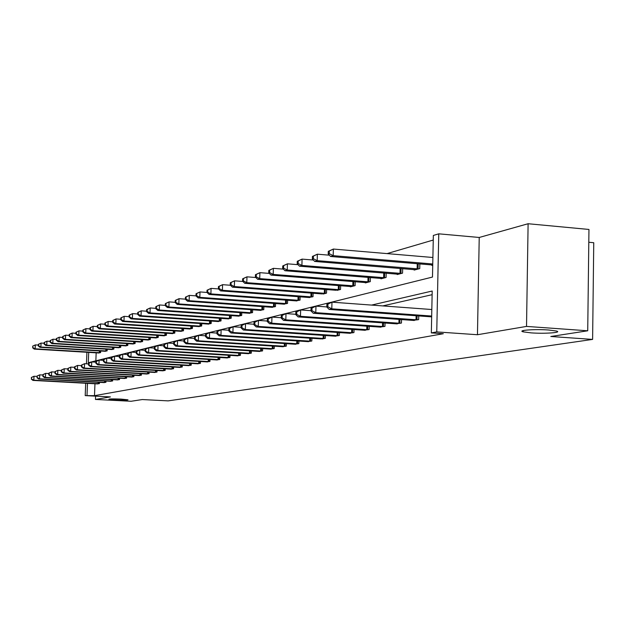 <?xml version="1.0" encoding="UTF-8"?>
<svg xmlns="http://www.w3.org/2000/svg" width="625" height="625" viewBox="0 0 625 625"><rect width="100%" height="100%" fill="white"/><g stroke="black" fill="none" stroke-linecap="round" stroke-linejoin="round"><path stroke-width="0.94" d="M531.039 332.867L523.211 331.852C516.719 330.305 534.992 328.953 548.688 330.016L556.32 331C563.008 332.578 544.562 333.906 531.039 332.867M115.844 399.961L108.922 399.25C109.445 398.844 113.516 398.797 121.125 399.109L128.008 399.812C127.484 400.227 123.43 400.273 115.844 399.961M95.594 396.141L95.461 399.445L110.453 396.906L85.203 395.609L85.695 383.258M587.727 330.789L526.523 326.414L528.109 223.734L588.953 229.453L587.727 330.789L550.82 336.492L592.609 339.406L168.141 400.875L142.281 399.547L131.148 401.266L95.461 399.445M433.25 240.039L387.047 253.602M88.703 352.375L88.297 362.703L432.484 277.062L433.344 235.445L438.758 233.828L436.758 331.914L431.336 332.898L432.195 291.023L371.578 305.086M528.109 223.734L479.227 237.469L438.758 233.828M588.797 242.266L593.75 242.719L592.609 339.406M413.062 320.352L418.656 319.609L418.734 315.914M379.82 327.055L384.953 326.367L385.031 323M349.219 333.219L353.945 332.578L354.023 329.5M321.922 339L325.328 338.32L325.406 335.492M294.773 344.18L298.828 343.633L298.906 341.023M270.453 349.07L274.227 348.562L274.297 346.148M247.797 353.633L251.32 353.156L251.383 350.922M226.648 357.883L229.938 357.438L230 355.359M206.859 361.867L209.938 361.445L210 359.516M188.297 365.602L191.188 365.203L191.25 363.398M170.852 369.109L173.57 368.734L173.633 367.047M154.43 372.414L156.992 372.062L157.047 370.469M138.945 375.523L141.367 375.195L141.422 373.695M124.32 378.469L126.602 378.156L126.656 376.742M110.477 381.25L112.641 380.953L112.688 379.625M97.359 383.891L99.406 383.602L99.461 382.344M432.125 294.688L382.789 305.906M94.961 383.758L94.492 395.664L443.313 333.719L431.336 332.898M103.828 382.586L105.938 382.297L105.984 381M117.305 379.875L119.523 379.57L119.578 378.203M131.531 377.016L133.875 376.695L133.93 375.242M146.578 373.992L149.062 373.648L149.117 372.109M162.523 370.789L165.156 370.422L165.219 368.781M179.438 367.383L182.242 367L182.305 365.25M197.43 363.766L200.414 363.359L200.477 361.484M216.594 359.906L219.773 359.477L219.836 357.469M237.047 355.797L240.445 355.336L240.516 353.18M258.93 351.391L262.57 350.898L262.641 348.578M282.391 346.672L286.305 346.141L286.375 343.633M307.617 341.594L311.828 341.023L311.906 338.312M334.812 336.117L339.359 335.508L339.438 332.555M364.211 330.195L369.133 329.539L369.211 326.32M396.094 323.773L401.445 323.062L401.523 319.531M430.789 316.781L431.664 317M94.492 395.664L85.203 395.609M479.227 237.469L477.461 334.727L526.523 326.414M477.461 334.727L436.758 331.914M86.461 363.805L86.914 352.266M87.484 383.352L87.016 395.281M96.164 352.828L95.852 360.82M432.734 265.188L431.852 265.422L431.859 264.922M419.844 263.914L419.742 268.609L414.156 270.078L414.164 269.602M402.656 268.656L402.555 273.133L397.203 274.539L397.211 274.086M386.188 273.195L386.086 277.469L380.953 278.82L380.961 278.383M370.383 277.539L370.289 281.625L365.359 282.922L365.367 282.5M355.211 281.703L355.117 285.617L350.383 286.859L350.391 286.461M340.641 285.703L340.539 289.453L337 290.383M326.617 289.547L326.523 293.141L323.117 294.039M313.125 293.242L313.031 296.688L308.828 297.445M300.133 296.797L300.047 300.109L295.992 300.836M287.617 300.227L287.523 303.406L283.617 304.109M275.539 303.523L275.453 306.578L271.68 307.258M263.891 306.703L263.805 309.648L260.164 310.305M252.641 309.773L252.555 312.609L249.039 313.242M241.766 312.734L241.688 315.469L238.289 316.086M231.258 315.594L231.18 318.234L227.891 318.828M221.094 318.359L221.016 320.906L217.836 321.484M211.258 321.039L211.18 323.492L208.102 324.055M201.734 323.625L201.656 326L198.672 326.547M192.5 326.133L192.422 328.43L189.539 328.961M183.555 328.562L183.484 330.781L180.68 331.297M174.883 330.914L174.805 333.07L172.094 333.562M166.469 333.195L166.391 335.281L163.758 335.766M158.297 335.414L158.227 337.43L155.664 337.898M150.367 337.562L150.297 339.516L147.805 339.977M142.656 339.648L142.586 341.547L140.172 341.992M135.172 341.672L135.102 343.516L132.75 343.945M127.883 343.641L127.82 345.43L125.531 345.852M120.805 345.555L120.734 347.297L118.516 347.703M113.914 347.422L113.844 349.109L111.688 349.508M107.203 349.234L107.141 350.875L105.031 351.266M100.672 351L100.609 352.594L98.555 352.969M31.32 377.484L31.609 378.969L31.32 377.484L34 376.266L33.836 380.188L98.945 383.695M31.609 378.969L33.836 380.188L32.93 380.406L97.812 383.922M31.68 377.398L34 376.266L36.984 376.43M31.25 379.055L32.93 380.406M32.648 346.156L32.938 347.609L32.648 346.156L35.328 344.906L35.164 348.82L34.258 349.102L99.008 353.016M38.297 345.086L35.328 344.906L33.008 346.039M100.148 352.719L35.164 348.82L32.938 347.609M34.258 349.102L32.578 347.719M36.992 376.086L37.297 377.586L36.992 376.086L39.727 374.844L39.555 378.82L105.461 382.391M37.297 377.586L39.555 378.82L38.625 379.039L104.297 382.625M37.367 375.992L39.727 374.844L42.812 375.008M36.93 377.672L38.625 379.039M42.828 374.641L43.141 376.156L43.211 374.547L42.828 374.641L45.602 373.375L45.43 377.414L112.148 381.047M43.141 376.156L45.43 377.414L44.477 377.641L110.953 381.289M43.211 374.547L45.602 373.375L48.805 373.555M42.766 376.25L44.477 377.641M38.328 344.336L38.633 345.805L38.703 344.219L38.328 344.336L41.055 343.062L40.891 347.031L39.961 347.32L105.5 351.305M44.141 343.25L41.055 343.062L38.703 344.219M106.664 351L40.891 347.031L38.633 345.805M39.961 347.32L38.266 345.922M44.172 342.461L44.109 344.07L44.484 343.945L44.555 342.336L44.172 342.461L46.938 341.172L46.773 345.188L45.82 345.484L112.164 349.555M50.141 341.367L46.938 341.172L44.555 342.336M113.359 349.242L46.773 345.188L44.484 343.945M45.82 345.484L44.109 344.07M48.828 373.156L48.758 374.789L49.148 374.695L49.219 373.062L48.828 373.156L51.641 371.875L51.469 375.969L119.023 379.672M49.148 374.695L51.469 375.969L50.492 376.203L117.797 379.922M49.219 373.062L51.641 371.875L54.969 372.062M48.758 374.789L50.492 376.203M50.18 340.539L50.109 342.164L50.5 342.039L50.57 340.406L50.18 340.539L52.992 339.219L52.82 343.297L51.844 343.602L119.008 347.75M56.312 339.43L52.992 339.219L50.57 340.406M120.234 347.43L52.82 343.297L50.5 342.039M51.844 343.602L50.109 342.164M54.992 371.633L54.922 373.289L55.32 373.188L55.391 371.531L54.992 371.633L57.852 370.328L57.68 374.477L126.086 378.258M55.32 373.188L57.68 374.477L56.672 374.719L124.82 378.508M55.391 371.531L57.852 370.328L61.312 370.523M54.922 373.289L56.672 374.719M56.352 338.555L56.281 340.203L56.68 340.078L56.75 338.43L56.352 338.555L59.211 337.219L59.039 341.352L58.031 341.672L126.039 345.898M62.656 337.438L59.211 337.219L56.75 338.43M127.305 345.57L59.039 341.352L56.68 340.078M58.031 341.672L56.281 340.203M61.328 370.062L61.258 371.742L61.672 371.641L61.742 369.961L61.328 370.062L64.242 368.742L64.07 372.945L133.352 376.797M61.672 371.641L64.07 372.945L63.031 373.195L132.047 377.062M61.742 369.961L64.242 368.742L67.828 368.945M61.258 371.742L63.031 373.195M62.695 336.523L62.625 338.195L63.039 338.062L63.109 336.391L62.695 336.523L65.602 335.164L65.43 339.359L64.398 339.68L133.273 344M69.188 335.391L65.602 335.164L63.109 336.391M134.57 343.656L65.43 339.359L63.039 338.062M64.398 339.68L62.625 338.195M67.852 368.453L67.781 370.156L68.211 370.047L68.273 368.344L67.852 368.453L70.812 367.109L70.641 371.375L140.82 375.305M68.211 370.047L70.641 371.375L69.57 371.633L139.484 375.57M68.273 368.344L70.812 367.109L74.547 367.32M67.781 370.156L69.57 371.633M69.227 334.422L69.156 336.125L69.586 335.992L69.648 334.289L69.227 334.422L72.18 333.047L72.008 337.297L70.945 337.633L140.703 342.039M75.906 333.289L72.18 333.047L69.648 334.289M142.047 341.688L72.008 337.297L69.586 335.992M70.945 337.633L69.156 336.125M74.562 366.789L74.5 368.516L74.938 368.414L75 366.68L74.562 366.789L77.578 365.43L77.406 369.758L148.508 373.766M74.938 368.414L77.406 369.758L76.305 370.016L147.125 374.039M75 366.68L77.578 365.43L81.461 365.648M74.5 368.516L76.305 370.016M75.945 332.273L75.883 333.992L76.32 333.852L76.383 332.133L75.945 332.273L78.953 330.867L78.781 335.18L77.688 335.523L148.359 340.031M82.828 331.117L78.953 330.867L76.383 332.133M149.734 339.664L78.781 335.18L76.32 333.852M77.688 335.523L75.883 333.992M81.477 365.078L81.414 366.836L81.859 366.727L81.93 364.969L81.477 365.078L84.547 363.695L84.367 368.086L156.414 372.18M81.859 366.727L84.367 368.086L83.242 368.359L155 372.461M81.93 364.969L84.547 363.695L88.578 363.93M81.414 366.836L83.242 368.359M82.867 330.047L82.805 331.797L83.25 331.656L83.32 329.906L82.867 330.047L85.93 328.625L85.758 333L84.625 333.359L156.227 337.953M89.953 328.891L85.93 328.625L83.32 329.906M157.648 337.586L85.758 333L83.25 331.656M84.625 333.359L82.805 331.797M88.602 363.312L88.531 365.094L89 364.984L89.07 363.203L88.602 363.312L91.719 361.906L91.547 366.367L164.562 370.539M89 364.984L91.547 366.367L90.383 366.648L163.102 370.836M89.07 363.203L91.719 361.906L95.922 362.156M88.531 365.094L90.383 366.648M90 327.766L89.93 329.539L90.398 329.391L90.469 327.617L90 327.766L93.117 326.32L92.938 330.758L91.773 331.125L164.336 335.82M97.305 326.594L93.117 326.32L90.469 327.617M165.797 335.438L92.938 330.758L90.398 329.391M91.773 331.125L89.93 329.539M95.945 361.5L95.875 363.305L96.352 363.195L96.422 361.383L95.945 361.5L99.117 360.07L98.945 364.594L172.961 368.859M96.352 363.195L98.945 364.594L97.742 364.883L171.453 369.164M96.422 361.383L99.117 360.07L103.484 360.328M95.875 363.305L97.742 364.883M97.352 325.406L97.281 327.211L97.758 327.055L97.828 325.25L97.352 325.406L100.516 323.938L100.344 328.445L99.141 328.82L172.688 333.625M104.875 324.219L100.516 323.938L97.828 325.25M174.195 333.227L100.344 328.445L97.758 327.055M99.141 328.82L97.281 327.211M103.516 359.625L103.445 361.461L103.938 361.344L104.008 359.508L103.516 359.625L106.75 358.172L106.57 362.766L181.609 367.125M103.938 361.344L106.57 362.766L105.336 363.062L180.062 367.438M104.008 359.508L106.75 358.172L111.297 358.438M103.445 361.461L105.336 363.062M104.93 322.977L104.859 324.805L105.352 324.648L105.422 322.82L104.93 322.977L108.156 321.477L107.977 326.055L106.742 326.445L181.297 331.359M112.695 321.781L108.156 321.477L105.422 322.82M182.852 330.953L107.977 326.055L105.352 324.648M106.742 326.445L104.859 324.805M111.328 357.695L111.25 359.562L111.766 359.438L111.836 357.57L111.328 357.695L114.617 356.211L114.445 360.883L190.531 365.336M111.766 359.438L114.445 360.883L113.164 361.188L188.938 365.656M111.836 357.57L114.617 356.211L119.359 356.5M111.25 359.562L113.164 361.188M112.742 320.469L112.672 322.328L113.18 322.164L113.25 320.305L112.742 320.469L116.031 318.945L115.859 323.594L114.578 323.992L190.172 329.023M120.758 319.266L116.031 318.945L113.25 320.305M191.773 328.602L115.859 323.594L113.18 322.164M114.578 323.992L112.672 322.328M119.383 355.703L119.312 357.594L119.844 357.469L119.914 355.57L119.383 355.703L122.742 354.195L122.562 358.938L199.742 363.492M119.844 357.469L122.562 358.938L121.25 359.25L198.086 363.82M119.914 355.57L122.742 354.195L127.68 354.492M119.312 357.594L121.25 359.25M120.812 317.883L120.742 319.766L121.266 319.602L121.336 317.711L120.812 317.883L124.164 316.328L123.984 321.055L122.664 321.469L199.328 326.617M129.086 316.664L124.164 316.328L121.336 317.711M200.984 326.18L123.984 321.055L121.266 319.602M122.664 321.469L120.742 319.766M127.711 353.641L127.641 355.57L128.18 355.438L128.25 353.508L127.711 353.641L131.133 352.109L130.953 356.93L209.242 361.586M128.18 355.438L130.953 356.93L129.594 357.258L207.539 361.93M128.25 353.508L131.133 352.109L136.281 352.422M127.641 355.57L129.594 357.258M129.141 315.211L129.07 317.125L129.609 316.953L129.688 315.039L129.141 315.211L132.555 313.633L132.383 318.43L131.016 318.859L208.781 324.125M137.688 313.984L132.555 313.633L129.688 315.039M210.484 323.68L132.383 318.43L129.609 316.953M131.016 318.859L129.07 317.125M136.312 351.516L136.242 353.469L136.805 353.336L136.875 351.375L136.312 351.516L139.805 349.953L139.625 354.852L219.055 359.617M136.805 353.336L139.625 354.852L138.219 355.188L217.297 359.977M136.875 351.375L139.805 349.953L145.172 350.281M136.242 353.469L138.219 355.188M137.75 312.453L137.672 314.398L138.234 314.219L138.305 312.273L137.75 312.453L141.234 310.836L141.055 315.719L139.648 316.156L218.539 321.562M146.586 311.211L141.234 310.836L138.305 312.273M220.297 321.094L141.055 315.719L138.234 314.219M139.648 316.156L137.672 314.398M145.203 349.312L145.133 351.305L145.711 351.164L145.781 349.172L145.203 349.312L148.766 347.719L148.586 352.703L229.195 357.586M145.711 351.164L148.586 352.703L147.133 353.055L227.375 357.953M145.781 349.172L148.766 347.719L154.367 348.07M145.133 351.305L147.133 353.055M146.641 309.594L146.57 311.578L147.156 311.391L147.227 309.414L146.641 309.594L150.203 307.953L150.023 312.914L148.562 313.375L228.617 318.906M155.781 308.344L150.203 307.953L147.227 309.414M230.437 318.43L150.023 312.914L147.156 311.391M148.562 313.375L146.57 311.578M154.398 347.039L154.328 349.062L154.93 348.914L155 346.891L154.398 347.039L158.039 345.414L157.859 350.484L239.68 355.484M154.93 348.914L157.859 350.484L156.352 350.844L237.797 355.859M155 346.891L158.039 345.414L163.883 345.781M154.328 349.062L156.352 350.844M155.844 306.648L155.773 308.664L156.375 308.469L156.445 306.453L155.844 306.648L159.477 304.969L159.297 310.016L157.789 310.492L239.039 316.164M165.305 305.383L159.477 304.969L156.445 306.453M240.922 315.672L159.297 310.016L156.375 308.469M157.789 310.492L155.773 308.664M163.922 344.688L163.852 346.742L164.469 346.594L164.539 344.531L163.922 344.688L167.633 343.031L167.453 348.188L250.523 353.312M164.469 346.594L167.453 348.188L165.891 348.562L248.578 353.703M164.539 344.531L167.633 343.031L173.734 343.414M163.852 346.742L165.891 348.562M165.367 303.594L165.297 305.641L165.922 305.445L165.992 303.391L165.367 303.594L169.078 301.883L168.891 307.016L167.336 307.508L249.812 313.328M175.164 302.32L169.078 301.883L165.992 303.391M251.758 312.812L168.891 307.016L165.922 305.445M167.336 307.508L165.297 305.641M173.781 342.25L173.703 344.344L174.352 344.188L174.422 342.086L173.781 342.25L177.57 340.562L177.391 345.805L261.75 351.062M174.352 344.188L177.391 345.805L175.773 346.195L259.734 351.469M174.422 342.086L177.57 340.562L183.953 340.969M173.703 344.344L175.773 346.195M175.227 300.43L175.156 302.516L175.805 302.312L175.875 300.219L175.227 300.43L179.016 298.688L178.836 303.914L177.219 304.414L260.969 310.391M185.383 299.148L179.016 298.688L175.875 300.219M262.984 309.859L178.836 303.914L175.805 302.312M177.219 304.414L175.156 302.516M183.992 339.719L183.922 341.852L184.586 341.688L184.664 339.555L183.992 339.719L187.867 338L187.688 343.336L273.375 348.734M184.586 341.688L187.688 343.336L186.016 343.742L271.289 349.148M184.664 339.555L187.867 338L194.539 338.43M183.922 341.852L186.016 343.742M185.445 297.148L185.375 299.273L186.039 299.062L186.117 296.938L185.445 297.148L189.312 295.375L189.133 300.688L187.461 301.211L272.516 307.352M195.969 295.859L189.312 295.375L186.117 296.938M274.602 306.805L189.133 300.688L186.039 299.062M187.461 301.211L185.375 299.273M194.586 337.102L194.516 339.273L195.203 339.102L195.281 336.93L194.586 337.102L198.547 335.344L198.367 340.781L285.422 346.32M195.203 339.102L198.367 340.781L196.625 341.195L283.258 346.75M195.281 336.93L198.547 335.344L205.531 335.797M194.516 339.273L196.625 341.195M196.039 293.75L195.969 295.914L196.664 295.695L196.734 293.531L196.039 293.75L200 291.938L199.812 297.352L198.078 297.898L284.484 304.203M206.984 292.453L200 291.938L196.734 293.531M286.648 303.633L199.812 297.352L196.664 295.695M198.078 297.898L195.969 295.914M205.578 334.383L205.508 336.594L206.227 336.422L206.297 334.203L205.578 334.383L209.633 332.586L209.445 338.125L297.914 343.812M206.227 336.422L209.445 338.125L207.641 338.562L295.672 344.266M206.297 334.203L209.633 332.586L216.938 333.07M205.508 336.594L207.641 338.562M207.031 290.227L206.961 292.43L207.68 292.203L207.75 290L207.031 290.227L211.078 288.375L210.898 293.891L209.094 294.453L296.883 300.938M218.492 288.93L211.078 288.375L207.75 290M299.133 300.352L210.898 293.891L207.68 292.203M209.094 294.453L206.961 292.43M216.992 331.555L216.914 333.812L217.664 333.633L217.734 331.375L216.992 331.555L221.133 329.727L220.953 335.375L310.883 341.211M217.664 333.633L220.953 335.375L219.078 335.82L308.547 341.68M217.734 331.375L221.133 329.727L228.797 330.234M216.914 333.812L219.078 335.82M218.445 286.57L218.375 288.812L219.117 288.578L219.188 286.328L218.445 286.57L222.586 284.672L222.406 290.289L220.531 290.875L309.758 297.555M230.453 285.266L222.586 284.672L219.188 286.328M312.086 296.938L222.406 290.289L219.117 288.578M220.531 290.875L218.375 288.812M228.844 328.625L228.773 330.922L229.547 330.734L229.625 328.43L228.844 328.625L233.094 326.75L232.914 332.508L324.344 338.516M229.547 330.734L232.914 332.508L230.961 332.977L320.953 338.906M229.625 328.43L233.094 326.75L241.125 327.289M228.773 330.922L230.961 332.977M230.305 282.766L230.227 285.055L231.008 284.805L231.078 282.516L230.305 282.766L234.539 280.828L234.359 286.555L232.414 287.164L322.148 293.922M242.891 281.469L234.539 280.828L231.078 282.516M325.539 293.398L234.359 286.555L231.008 284.805M232.414 287.164L230.227 285.055M241.18 325.578L241.102 327.922L241.914 327.719L241.984 325.375L241.18 325.578L245.523 323.656L245.344 329.531L338.336 335.711M241.914 327.719L245.344 329.531L243.32 330.016L335.82 336.219M241.984 325.375L245.523 323.656L253.953 324.234M241.102 327.922L243.32 330.016M242.633 278.812L242.555 281.148L243.367 280.891L243.438 278.555L242.633 278.812L246.969 276.828L246.789 282.672L244.766 283.305L336.016 290.266M255.828 277.516L246.969 276.828L243.438 278.555M339.516 289.719L246.789 282.672L243.367 280.891M244.766 283.305L242.555 281.148M254.008 322.398L253.938 324.789L254.773 324.586L254.852 322.195L254.008 322.398L258.469 320.438L258.289 326.43L352.883 332.797M254.773 324.586L258.289 326.43L256.18 326.938L350.266 333.32M254.852 322.195L258.469 320.438L267.312 321.047M253.938 324.789L256.18 326.938M255.453 274.695L255.383 277.078L256.227 276.812L256.297 274.43L255.453 274.695L259.906 272.672L259.727 278.625L257.617 279.289L351.438 286.586M269.312 273.406L259.906 272.672L256.297 274.43M354.055 285.898L259.727 278.625L256.227 276.812M257.617 279.289L255.383 277.078M267.375 319.094L267.297 321.539L268.18 321.32L268.25 318.875L267.375 319.094L271.945 317.086L271.766 323.203L368.023 329.758M268.18 321.32L271.766 323.203L269.57 323.727L365.297 330.305M268.25 318.875L271.945 317.086L281.242 317.734M267.297 321.539L269.57 323.727M268.812 270.414L268.742 272.844L269.617 272.562L269.688 270.133L268.812 270.414L273.375 268.336L273.203 274.414L271 275.102L366.453 282.633M283.367 269.133L273.375 268.336L269.688 270.133M369.18 281.914L273.203 274.414L269.617 272.562M271 275.102L268.742 272.844M281.305 315.648L281.234 318.141L282.148 317.922L282.219 315.422L281.305 315.648L283.703 314.164L286 313.594L285.82 319.836L383.797 326.602M282.148 317.922L285.82 319.836L283.523 320.383L380.953 327.164M282.219 315.422L286 313.594L295.773 314.289M281.234 318.141L283.523 320.383M282.742 265.945L282.664 268.43L283.578 268.141L283.648 265.656L282.742 265.945L287.422 263.82L287.242 270.023L284.953 270.742L382.094 278.516M298.023 264.68L287.422 263.82L283.648 265.656M384.93 277.766L287.242 270.023L283.578 268.141M284.953 270.742L282.664 268.43M295.836 312.055L295.766 314.602L296.719 314.367L296.789 311.82L295.836 312.055L298.266 310.547L300.656 309.945L300.477 316.32L400.242 323.305M296.719 314.367L300.477 316.32L298.086 316.898L397.273 323.898M296.789 311.82L300.656 309.945L310.953 310.688M295.766 314.602L298.086 316.898M297.266 261.289L297.195 263.82L298.141 263.523L298.219 260.984L297.266 261.289L302.07 259.109L301.898 265.445L299.508 266.195L398.398 274.227M313.336 260.031L302.07 259.109L298.219 260.984M401.352 273.445L301.898 265.445L298.141 263.523M299.508 266.195L297.195 263.82M311.016 308.297L310.945 310.898L311.938 310.656L312.008 308.055L311.016 308.297L313.469 306.766L315.969 306.141L315.789 312.656L417.398 319.859M311.938 310.656L315.789 312.656L313.289 313.258L414.305 320.484M312.008 308.055L315.969 306.141L326.812 306.93M310.945 310.898L313.289 313.258M312.43 256.43L312.359 259.016L313.352 258.695L313.422 256.109L312.43 256.43L317.367 254.188L317.195 260.664L314.695 261.445L415.398 269.75M329.344 255.188L317.367 254.188L313.422 256.109M418.484 268.938L317.195 260.664L313.352 258.695M314.695 261.445L312.359 259.016M326.875 304.375L326.805 307.031L327.852 306.781L327.922 304.117L326.875 304.375L329.359 302.812L331.969 302.164L331.797 308.82L431.68 316.047M327.852 306.781L331.797 308.82L329.188 309.445L431.664 316.859M327.922 304.117L331.969 302.164L431.812 309.523M326.805 307.031L329.188 309.445M328.281 251.344L328.211 253.984L329.25 253.656L329.32 251.008L328.281 251.344L333.359 249.047L333.188 255.664L330.578 256.484L432.734 265.008M432.891 257.492L333.359 249.047L329.32 251.008M432.758 263.984L333.188 255.664L329.25 253.656M330.578 256.484L328.211 253.984M98.109 383.664L98.164 382.273M98.703 383.688L98.758 382.312M99.969 350.953L99.906 352.711M99.383 350.922L99.312 352.68M104.617 382.359L104.672 380.93M105.211 382.383L105.266 380.961M111.297 381.016L111.352 379.547M111.898 381.039L111.953 379.586M106.484 349.188L106.414 350.992M105.891 349.156L105.82 350.969M113.18 347.375L113.109 349.234M112.578 347.336L112.5 349.203M118.156 379.641L118.211 378.125M118.766 379.664L118.828 378.164M120.055 345.508L119.984 347.422M119.445 345.477L119.367 347.391M125.203 378.219L125.266 376.664M125.828 378.25L125.891 376.703M127.117 343.594L127.047 345.562M126.5 343.555L126.422 345.531M132.453 376.766L132.516 375.164M133.086 376.789L133.148 375.195M134.383 341.625L134.312 343.648M133.758 341.586L133.68 343.617M139.914 375.266L139.977 373.617M140.555 375.297L140.617 373.656M141.852 339.594L141.781 341.68M141.219 339.555L141.141 341.656M147.586 373.727L147.648 372.023M148.234 373.758L148.297 372.062M149.539 337.508L149.461 339.656M148.898 337.469L148.82 339.633M155.484 372.141L155.547 370.383M156.141 372.172L156.203 370.422M157.453 335.359L157.375 337.578M156.797 335.312L156.719 337.547M163.617 370.508L163.688 368.695M164.289 370.531L164.352 368.734M165.602 333.141L165.523 335.43M164.938 333.094L164.859 335.398M172 368.82L172.062 366.953M172.68 368.852L172.742 366.992M174 330.859L173.914 333.219M173.32 330.812L173.242 333.188M180.641 367.086L180.703 365.156M181.328 367.117L181.391 365.195M182.648 328.5L182.562 330.945M181.961 328.453L181.883 330.914M189.547 365.297L189.617 363.305M190.242 365.328L190.312 363.344M191.57 326.07L191.484 328.594M190.875 326.023L190.789 328.562M198.734 363.453L198.805 361.383M199.445 363.484L199.516 361.43M200.773 323.562L200.688 326.172M200.07 323.516L199.984 326.141M208.227 361.547L208.297 359.406M208.945 361.578L209.016 359.453M210.273 320.969L210.188 323.672M209.555 320.922L209.469 323.633M218.023 359.578L218.094 357.367M218.75 359.609L218.82 357.406M220.086 318.289L219.992 321.086M219.359 318.242L219.266 321.055M228.148 357.547L228.219 355.25M228.883 357.578L228.961 355.297M230.219 315.523L230.125 318.422M229.477 315.469L229.391 318.383M238.609 355.445L238.688 353.062M239.367 355.477L239.438 353.109M240.695 312.656L240.602 315.664M239.945 312.602L239.852 315.625M249.437 353.266L249.516 350.805M250.203 353.305L250.281 350.852M251.531 309.695L251.437 312.805M250.773 309.641L250.68 312.773M260.648 351.016L260.727 348.461M261.422 351.055L261.5 348.508M262.75 306.617L262.656 309.852M261.977 306.562L261.883 309.812M272.25 348.688L272.328 346.023M273.039 348.719L273.117 346.078M274.367 303.438L274.273 306.797M273.578 303.375L273.484 306.758M284.281 346.273L284.359 343.508M285.086 346.305L285.164 343.555M286.406 300.133L286.305 303.625M285.602 300.078L285.508 303.586M296.758 343.766L296.836 340.891M297.57 343.805L297.648 340.938M298.891 296.703L298.789 300.344M298.07 296.648L297.969 300.297M309.695 341.164L309.781 338.172M310.531 341.203L310.609 338.227M311.836 293.148L311.734 296.93M311.008 293.086L310.906 296.891M323.141 338.469L323.219 335.344M323.984 338.508L324.07 335.398M325.281 289.445L325.18 293.391M324.438 289.383L324.336 293.344M337.102 335.664L337.188 332.406M337.969 335.703L338.055 332.461M339.258 285.602L339.148 289.711M338.398 285.531L338.289 289.664M351.633 332.742L351.719 329.344M352.508 332.781L352.594 329.406M353.789 281.594L353.68 285.883M352.914 281.523L352.805 285.844M366.75 329.703L366.836 326.156M367.641 329.75L367.727 326.219M368.906 277.422L368.797 281.906M368.016 277.352L367.906 281.859M382.492 326.547L382.578 322.828M383.406 326.586L383.492 322.891M384.648 273.07L384.547 277.758M383.742 272.992L383.633 277.711M398.906 323.25L399 319.352M399.844 323.289L399.93 319.422M401.062 268.523L400.953 273.438M400.141 268.453L400.031 273.391M416.039 319.805L416.125 315.727M416.984 319.852L417.078 315.797M418.188 263.781L418.078 268.93M417.242 263.703L417.133 268.875M523.211 331.852L523.234 330.57"/></g></svg>
